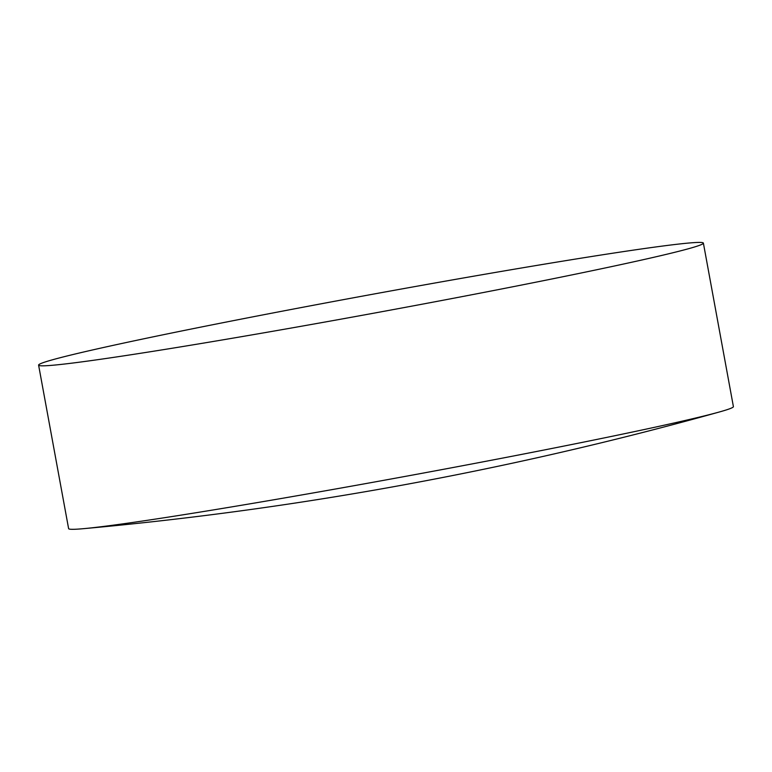 <?xml version="1.0" encoding="UTF-8"?>
<svg xmlns="http://www.w3.org/2000/svg" width="772" height="772" viewBox="0 0 772 772"><rect width="100%" height="100%" fill="white"/><g stroke="black" fill="none" stroke-linecap="round" stroke-linejoin="round"><path stroke-width="1.16" d="M38.6 365.127L68.611 528.617A337.953 9.409 -10.4 0 0 83.569 528.666A337.953 9.409 -10.4 0 0 92.891 527.71A337.953 9.409 -10.4 0 0 525.722 453.608A337.953 9.409 -10.4 0 0 719.427 411.968A337.953 9.409 -10.4 0 0 733.4 406.612L703.388 243.112A337.953 9.409 -10.4 0 0 246.278 318.122A337.953 9.409 -10.4 0 0 38.6 365.127A337.953 9.409 -10.4 0 0 495.721 290.118A337.953 9.409 -10.4 0 0 703.388 243.112M83.569 528.666A3556.507 3556.507 0 0 0 719.427 411.968"/></g></svg>
